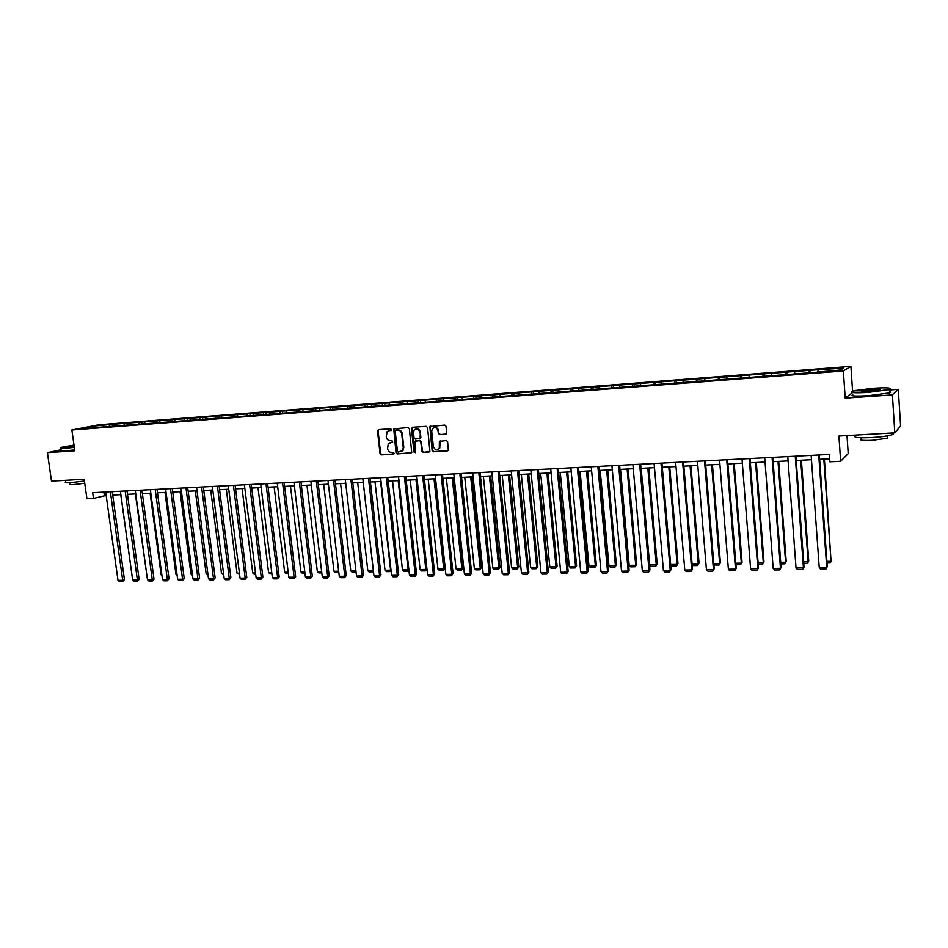 <?xml version="1.0" encoding="UTF-8"?>
<svg xmlns="http://www.w3.org/2000/svg" width="948" height="948" viewBox="0 0 948 948"><rect width="100%" height="100%" fill="white"/><g stroke="black" fill="none" stroke-linecap="round" stroke-linejoin="round"><path stroke-width="1.42" d="M391.536 429.622L390.635 428.792L378.489 429.622L377.494 430.961L380.053 453.701L381.333 454.898L393.456 454.175L394.167 453.239L391.69 452.492C389.438 452.386 388.076 451.106 387.578 448.665L388.265 443.64L392.662 442.124L391.951 440.607L390.375 440.702C388.123 440.607 386.748 439.327 386.263 436.886L387.057 431.719L391.536 429.622M445.631 434.22L446.686 432.845L445.987 426.304L444.659 425.083L429.847 426.529L432.134 450.573L433.449 451.781L448.345 450.288L447.622 441.709L446.295 440.488L439.398 441.448L439.303 448.155C436.767 450.632 434.788 450.087 433.355 446.52L431.707 431.269L432.229 428.97C434.8 426.778 436.732 427.394 438.035 430.842L438.308 433.39L439.635 434.611L446.129 434.054L439.635 434.611M61.063 449.79L47.4 452.67L51.5 481.122L84.182 479.25L86.932 498.755L93.473 498.423L92.667 492.687L829.346 454.424L829.867 461.818L840.651 461.273L848.211 453.547L846.991 435.582M852.643 392.555L845.201 398.113L892.4 394.889L894.817 432.845L838.909 436.044L840.651 461.273M845.201 398.113L843.353 371L71.858 430.001L98.853 424.775L850.901 366.366L843.353 371M47.4 452.67L74.809 450.798L71.858 430.001M409.394 428.792L408.09 427.595L393.752 428.863L395.991 452.741L397.271 453.938L411.716 452.646L409.394 428.792M412.451 427.287L426.256 426.339L427.572 427.548L429.918 451.485L423.116 452.397L421.813 451.189L420.794 441.839L419.49 440.642L414.774 441.341L415.615 451.947L413.992 452.042L411.432 428.65L412.451 427.287M892.4 394.889L898.277 389.344L900.6 425.972L894.817 432.845M810.054 372.742L809.876 370.312L112.445 424.325L94.101 426.055L83.033 428.2L96.234 427.501L570.815 391.086L571.206 389.154M809.876 370.312L843.696 368.085L840.532 369.993L813.609 372.469L570.815 391.086M808.845 372.825L809.023 370.763M794.602 373.524L794.756 371.865M785.702 374.602L785.904 372.552M771.66 375.278L771.838 373.642M762.879 376.356L763.104 374.318M749.039 377.02L749.228 375.384M740.376 378.086L740.613 376.06M726.725 378.738L726.926 377.114M718.169 379.781L718.43 377.766M704.708 380.432L704.933 378.809M696.259 381.463L696.543 379.461M682.987 382.091L683.224 380.492M674.656 383.122L674.952 381.132M661.562 383.739L661.811 382.151M653.326 384.758L653.658 382.779M640.41 385.362L640.682 383.786M632.292 386.369L632.636 384.402M619.554 386.974L619.826 385.398M611.531 387.969L611.887 386.014M598.958 388.55L599.255 386.985M591.031 389.533L591.41 387.59M578.636 390.114L578.944 388.561M558.573 391.654L558.893 390.102M550.859 392.531L551.25 390.695M538.76 393.183L539.104 391.643M531.164 393.965L531.555 392.223M519.208 394.676L519.563 393.147M511.73 395.387L512.121 393.728M499.904 396.157L500.271 394.641M492.533 396.797L492.924 395.209M480.849 397.627L481.229 396.11M473.573 398.196L473.964 396.679M462.031 399.072L462.411 397.567M454.85 399.629L455.241 398.124M443.439 400.506L443.842 399.001M436.353 401.051L436.755 399.546M425.083 401.916L425.498 400.423M418.08 402.45L418.495 400.968M406.953 403.303L407.367 401.822M400.032 403.836L400.459 402.355M389.036 404.678L389.474 403.208M382.21 405.211L382.648 403.741M371.343 406.04L371.794 404.571M364.601 406.562L365.039 405.092M353.865 407.379L354.315 405.922M347.193 407.901L347.655 406.443M336.587 408.707L337.061 407.261M330.011 409.216L330.473 407.77M319.523 410.022L320.009 408.576M313.018 410.52L313.504 409.086M302.661 411.314L303.147 409.88M296.238 411.811L296.724 410.377M286 412.593L286.497 411.171M279.648 413.091L280.146 411.657M269.54 413.861L270.038 412.439M263.248 414.347L263.757 412.925M253.258 415.117L253.768 413.707M247.049 415.591L247.558 414.181M237.166 416.35L237.687 414.951M231.028 416.824L231.549 415.425M221.263 417.57L221.796 416.172M215.196 418.044L215.729 416.646M205.55 418.779L206.083 417.393M199.542 419.241L200.087 417.855M189.944 420.13L190.548 418.589M184.078 420.426L184.623 419.052M174.242 421.185L175.19 419.774M168.78 421.611L169.325 420.237M159.311 422.654L159.999 420.948M153.647 422.772L154.204 421.398M144.286 423.815L144.985 422.109M138.692 423.922L139.261 422.559M129.426 424.953L130.137 423.258M123.892 425.06L124.472 423.697M114.732 426.079L115.455 424.396M109.269 426.173L109.85 424.834M94.468 427.311L94.101 426.055M852.572 391.062L850.901 366.366M898.277 389.344L889.39 389.972M93.473 498.423L106.164 495.413M112.705 495.081L120.882 494.666M127.459 494.335L135.765 493.92M142.39 493.576L150.827 493.15M157.475 492.818L166.042 492.379M172.737 492.048L181.447 491.597M188.166 491.265L197.018 490.815M203.784 490.471L212.779 490.021M219.581 489.678L228.717 489.215M235.554 488.86L244.845 488.398M251.718 488.042L261.162 487.568M268.071 487.213L277.669 486.727M284.625 486.383L294.378 485.886M301.369 485.53L311.288 485.032M318.315 484.677L328.399 484.167M335.462 483.812L345.724 483.29M352.822 482.923L363.25 482.402M370.395 482.034L381.001 481.501M388.182 481.134L398.966 480.589M406.182 480.221L417.144 479.676M424.42 479.309L435.57 478.74M442.882 478.373L454.211 477.792M461.569 477.425L473.099 476.844M480.494 476.465L492.225 475.872M499.667 475.493L511.588 474.889M519.077 474.51L531.212 473.893M538.748 473.514L551.096 472.886M558.668 472.507L571.229 471.867M578.849 471.488L591.623 470.836M599.302 470.445L612.301 469.793M620.016 469.402L633.252 468.727M641.014 468.336L654.476 467.66M662.297 467.257L675.995 466.57M683.852 466.167L697.811 465.468M705.715 465.065L719.911 464.342M727.874 463.939L742.331 463.205M750.342 462.802L765.06 462.055M773.118 461.652L788.096 460.894M796.213 460.479L811.464 459.709M819.641 459.294L829.654 458.785M817.863 371.735L817.994 370.076M103.853 492.095L104.327 495.508M112.658 425.913L112.445 424.325M127.257 424.799L127.032 423.199M142.01 423.661L141.797 422.05M156.941 422.512L156.716 420.9M172.026 421.35L171.813 419.727M187.289 420.189L187.076 418.542M202.73 418.992L202.517 417.345M218.336 417.795L218.123 416.136M234.132 416.587L233.919 414.916M250.106 415.354L249.893 413.684M266.258 414.11L266.056 412.427M282.611 412.854L282.409 411.159M299.153 411.586L298.952 409.88M315.897 410.306L315.696 408.588M332.831 409.003L332.63 407.273M349.978 407.687L349.776 405.945M367.326 406.348L367.125 404.595M384.876 404.997L384.687 403.244M402.651 403.635L402.462 401.869M420.556 438.332L420.462 437.443M420.639 402.248L420.45 400.471M438.853 400.85L438.663 399.061M457.291 399.44L457.102 397.627M475.967 398.006L475.778 396.181M494.868 396.548L494.69 394.724M514.017 395.079L513.84 393.242M533.404 393.586L533.226 391.737M553.051 392.081L552.874 390.221M572.936 390.552L572.77 388.68M593.092 389L592.915 387.116M613.51 387.507L613.332 385.528M634.212 386.026L634.022 383.928M655.175 384.544L654.985 382.305M676.422 382.992L676.22 380.658M697.941 381.333L697.752 378.999M719.757 379.662L719.568 377.304M741.869 377.968L741.692 375.598M764.289 376.249L764.1 373.856M787.006 374.507L786.828 372.09M391.228 430.416L388.858 430.724M390.114 442.538L392.555 442.218M378.596 429.61L378.074 430.795L380.634 453.523L381.914 454.708L393.882 453.997M394.534 428.52L394.013 429.717L396.548 452.563L397.84 453.76L410.899 453.132M395.92 430.226L395.209 431.174L397.437 451.248L398.338 452.089L402.509 450.608L403.256 447.693L401.727 433.935C401.229 431.482 399.855 430.202 397.591 430.108L396.181 430.143M401.099 451.734L403.066 450.43L403.256 447.693M396.477 430.06L398.148 429.942C400.411 430.036 401.798 431.316 402.296 433.769L403.812 447.515M429.041 452.042L423.116 452.397M415.651 440.867L420.035 440.464L421.339 441.673L422.358 451.011L423.661 452.22M412.522 427.287L411.977 428.496L414.537 451.864L415.343 452.706M419.739 432.134C418.566 428.828 416.705 428.129 414.158 430.048L413.494 432.549L414.075 437.893L415.39 439.09L420.118 438.367L420.284 431.968C419.656 429.432 418.198 428.437 415.911 428.946M419.846 438.675L420.32 437.49M420.284 431.968L420.865 437.312M434.137 427.655C436.459 427.121 437.94 428.129 438.569 430.676L438.841 433.224L440.168 434.433M437.893 449.518L439.836 447.966L439.671 446.129M440.31 440.867L440.204 445.951M430.724 426.043L430.179 427.252L432.667 450.383L433.983 451.592L447.409 450.94M131.997 575.329L120.787 494.678M110.383 491.763L122.683 580.294L124.437 579.655L112.231 491.668M105.69 492L117.99 580.377L122.683 580.294L122.707 581.574L119.424 581.634L117.99 580.377M124.437 579.655L122.707 581.574M74.003 445.098L61.442 447.314C59.57 447.966 61.063 448.143 65.898 447.835L74.276 447.006M74.323 447.373L65.72 448.226C61.217 448.523 59.546 448.392 60.708 447.847M74.205 446.52L67.865 446.745L74.062 445.572M84.443 481.051L70.626 482.627C66.04 482.852 64.381 482.603 65.649 481.892L65.424 480.316M84.751 483.255L73.577 484.594C70.27 484.76 69.074 484.57 69.986 484.049L69.785 482.674M74.679 449.897L66.076 450.738C61.49 451.035 59.843 450.881 61.134 450.3L60.85 448.333M74.122 445.927L68.469 446.958M873.049 388.265L853.65 390.742C849.491 392.259 854.48 392.626 868.617 391.844C879.069 391.038 886.001 390.078 889.425 388.976C891.096 387.732 885.645 387.495 873.049 388.265M890.042 388.585L889.366 389.592L868.593 392.33C856.056 393.076 850.475 392.851 851.849 391.654M871.97 389.142C879.057 388.739 881.581 388.917 879.519 389.687L869.743 390.931C863.474 391.299 860.76 391.18 861.637 390.564L871.97 389.142M879.803 389.604L871.935 389.628L861.993 391.038M892.163 433.129C893.822 433.532 893.846 434.054 892.258 434.682C888.3 435.985 881.403 436.957 871.579 437.585C857.952 438.118 852.608 437.502 855.558 435.736M887.233 437.087L887.304 438.225L872.444 440.322C862.633 440.702 858.77 440.239 860.891 438.948L860.808 437.775M889.497 391.702C891.156 391.962 891.191 392.365 889.58 392.887L868.806 395.648C855.143 396.406 849.799 396.074 852.773 394.641M146.833 575.033L135.363 493.932M161.835 574.725L161.113 574.737L150.104 493.185M161.113 574.737L161.93 575.472M125.16 490.993L137.401 580.022L139.131 579.382L126.996 490.898M120.408 491.242L132.661 580.105L137.401 580.022L137.413 581.314L134.095 581.373L132.661 580.105M139.131 579.382L137.413 581.314M140.103 490.223L152.284 579.749L154.003 579.11L141.916 490.128M135.303 490.471L147.485 579.844L152.284 579.749L152.273 581.053L148.931 581.112L147.485 579.844M154.003 579.11L152.273 581.053M177.003 574.429L175.961 574.441L164.999 492.439M175.961 574.441L177.146 575.507M192.337 574.121L190.975 574.144L180.073 491.668M192.515 575.412L190.975 574.144M207.861 573.801L206.154 573.836L195.312 490.898M208.027 575.104L206.154 573.836M155.211 489.429L167.334 579.477L169.028 578.825L157.001 489.346M150.353 489.689L162.487 579.572L167.334 579.477L167.31 580.792L163.921 580.851L162.487 579.572M169.028 578.825L167.31 580.792M170.498 488.635L182.549 579.204L184.232 578.553L172.275 488.552M165.58 488.895L177.655 579.287L182.549 579.204L182.514 580.52L179.089 580.579L177.655 579.287M184.232 578.553L182.514 580.52M185.962 487.841L197.942 578.92L199.601 578.268L187.704 487.746M180.985 488.101L192.989 579.015L197.942 578.92L197.895 580.247L194.435 580.306L192.989 579.015M199.601 578.268L197.895 580.247M223.55 573.493L221.5 573.528L210.717 490.116M223.728 574.796L221.5 573.528M201.592 487.023L213.513 578.636L215.149 577.972L203.322 486.94M196.568 487.284L208.501 578.73L213.513 578.636L213.454 579.963L209.946 580.034L208.501 578.73M215.149 577.972L213.454 579.963M239.429 573.173L237.024 573.22L226.299 489.334M239.595 574.488L237.024 573.22M217.412 486.206L229.262 578.351L230.874 577.688L219.118 486.111M212.316 486.466L224.19 578.434L229.262 578.351L229.179 579.69L225.636 579.749L224.19 578.434M230.874 577.688L229.179 579.69M255.486 572.853L252.713 572.9L242.072 488.54M255.652 574.18L254.135 574.204L252.713 572.9M233.409 485.376L245.188 578.055L246.788 577.391L235.104 485.281M228.267 485.637L240.057 578.15L245.188 578.055L245.094 579.406L241.503 579.465L240.057 578.15M246.788 577.391L245.094 579.406M271.732 572.521L268.592 572.592L258.01 487.722M271.898 573.86L270.014 573.896L268.592 572.592M249.608 484.535L261.304 577.759L262.88 577.095L251.267 484.452M244.394 484.807L256.114 577.853L261.304 577.759L261.198 579.121L257.56 579.181L256.114 577.853M262.88 577.095L261.198 579.121M288.168 572.189L284.661 572.26L274.138 486.916M288.334 573.54L286.071 573.576L284.661 572.26M265.985 483.681L277.61 577.462L279.162 576.787L267.62 483.599M260.712 483.954L272.36 577.557L277.61 577.462L277.48 578.825L273.806 578.896L272.36 577.557M279.162 576.787L277.48 578.825M304.806 571.857L300.907 571.94L290.455 486.087M304.972 573.208L302.317 573.267L300.907 571.94M282.563 482.816L294.105 577.166L295.634 576.491L284.175 482.733M277.231 483.101L288.796 577.261L294.105 577.166L293.951 578.541L290.242 578.6L288.796 577.261M295.634 576.491L293.951 578.541M321.633 571.526L317.343 571.608L306.974 485.246M321.799 572.876L318.753 572.936L317.343 571.608M299.331 481.951L310.79 576.858L312.295 576.183L300.931 481.868M293.939 482.236L305.422 576.953L310.79 576.858L310.624 578.244L306.868 578.304L305.422 576.953M312.295 576.183L310.624 578.244M338.673 571.182L333.969 571.277L323.671 484.404M338.827 572.545L335.391 572.616L333.969 571.277M316.312 481.074L327.688 576.55L329.157 575.863L317.876 480.991M310.849 481.347L322.249 576.645L327.688 576.55L327.498 577.936L323.695 578.007L322.249 576.645M329.157 575.863L327.498 577.936M355.903 570.838L350.784 570.933L340.581 483.551M356.057 572.189L352.206 572.284L350.784 570.933M333.495 480.174L344.776 576.242L346.233 575.554L335.035 480.091M327.961 480.458L339.277 576.337L344.776 576.242L344.574 577.64L340.723 577.699L339.277 576.337M346.233 575.554L344.574 577.64M363.214 482.402L373.311 570.483L367.812 570.601L357.68 482.686M373.311 570.483L373.074 571.881L369.234 571.952L367.812 570.601M350.879 479.273L362.077 575.922L363.499 575.235L352.395 479.19M345.285 479.57L356.507 576.029L362.077 575.922L361.852 577.332L357.953 577.403L356.507 576.029M363.499 575.235L361.852 577.332M380.586 481.525L390.6 570.139L385.03 570.246L374.993 481.809M391.097 570.921L390.351 571.537L390.991 569.949M390.351 571.537L386.452 571.608L385.03 570.246M368.488 478.361L379.579 575.602L380.978 574.915L369.969 478.278M362.823 478.657L373.95 575.709L379.579 575.602L379.342 577.024L375.396 577.083L373.95 575.709M380.978 574.915L379.342 577.024M398.172 480.636L408.102 569.784L402.462 569.902L392.508 480.92M408.908 569.985L407.83 571.194L408.837 569.404M407.83 571.194L403.884 571.277L402.462 569.902M386.31 477.436L397.307 575.282L398.67 574.583L387.756 477.354M380.575 477.733L391.595 575.377L397.307 575.282L397.046 576.704L393.053 576.775L391.595 575.377M398.67 574.583L397.046 576.704M415.971 479.735L425.806 569.428L420.106 569.547L410.247 480.02M426.932 569.037L425.51 570.85L426.92 568.847M425.51 570.85L421.528 570.921L420.106 569.547M404.346 476.5L415.248 574.95L416.587 574.251L405.768 476.429M398.539 476.797L409.465 575.057L415.248 574.95L414.963 576.384L410.922 576.455L409.465 575.057M416.587 574.251L414.963 576.384M433.994 478.823L443.735 569.073L437.964 569.191L428.188 479.107M444.991 568.397L443.415 570.495L443.735 569.073L444.991 568.397L435.333 478.752M443.415 570.495L439.386 570.577L437.964 569.191M422.607 475.552L433.402 574.618L434.717 573.919L424.005 475.481M416.729 475.849L427.56 574.725L433.402 574.618L433.094 576.064L429.006 576.135L427.56 574.725M434.717 573.919L433.094 576.064M452.232 477.899L461.877 568.705L456.035 568.824L446.366 478.195M463.11 568.03L461.546 570.139L463.11 568.03L453.547 477.828M461.546 570.139L457.457 570.222L456.035 568.824M441.104 474.593L451.793 574.287L453.073 573.576L442.467 474.521M435.156 474.901L445.868 574.393L451.793 574.287L451.461 575.732L447.326 575.815L445.868 574.393M453.073 573.576L451.461 575.732M470.694 476.963L480.245 568.338L474.332 568.456L464.757 477.259M481.442 567.651L479.889 569.784L481.442 567.651L471.986 476.891M479.889 569.784L475.754 569.866L474.332 568.456M459.827 473.621L470.409 573.943L471.654 573.232L461.155 473.55M453.808 473.929L464.413 574.05L470.409 573.943L470.054 575.4L465.859 575.483L464.413 574.05M471.654 573.232L470.054 575.4M489.393 476.014L498.838 567.971L492.853 568.089L483.373 476.323M500.011 567.271L498.458 569.416L500.011 567.271L490.649 475.955M498.458 569.416L494.264 569.499L492.853 568.089M478.799 472.637L489.251 573.599L490.471 572.888L480.091 472.566M472.697 472.945L483.184 573.706L489.251 573.599L488.884 575.069L484.641 575.152L483.184 573.706M490.471 572.888L488.884 575.069M508.329 475.055L517.655 567.591L511.6 567.71L502.239 475.363M518.805 566.892L517.253 569.049L518.805 566.892L509.55 474.995M517.253 569.049L513.022 569.132L511.6 567.71M498.008 471.63L508.341 573.256L509.526 572.533L499.264 471.571M491.822 471.95L502.203 573.362L508.341 573.256L507.95 574.737L503.649 574.808L502.203 573.362M509.526 572.533L507.95 574.737M527.503 474.083L536.722 567.212L530.584 567.331L521.329 474.403M537.824 566.513L536.295 568.682L537.824 566.513L528.688 474.024M536.295 568.682L532.006 568.764L530.584 567.331M517.466 470.623L527.681 572.9L528.83 572.177L518.686 470.564M511.197 470.955L521.459 573.007L527.681 572.9L527.254 574.393L522.905 574.464L521.459 573.007M528.83 572.177L527.254 574.393M546.913 473.099L556.014 566.821L549.804 566.94L540.668 473.419M557.092 566.122L555.575 568.302L557.092 566.122L548.062 473.04M555.575 568.302L551.226 568.385L549.804 566.94M537.172 469.604L547.257 572.545L548.371 571.81L538.357 469.544M530.821 469.935L540.952 572.651L547.257 572.545L546.806 574.038L542.398 574.121L540.952 572.651M548.371 571.81L546.806 574.038M566.584 472.104L575.566 566.43L569.274 566.549L560.256 472.424M576.609 565.719L575.092 567.923L576.609 565.719L567.686 472.057M575.092 567.923L570.696 568.006L569.274 566.549M557.128 468.561L567.094 572.177L568.16 571.443L558.277 468.502M550.705 468.893L560.706 572.296L567.094 572.177L566.62 573.694L562.152 573.765L560.706 572.296M568.16 571.443L566.62 573.694M586.504 471.097L595.356 566.027L588.992 566.157L580.081 471.429M596.363 565.316L594.858 567.532L596.363 565.316L587.57 471.049M594.858 567.532L590.403 567.615L588.992 566.157M577.356 467.518L587.179 571.81L588.222 571.075L578.47 467.459M570.85 467.85L580.709 571.928L587.179 571.81L586.682 573.339L582.155 573.41L580.709 571.928M588.222 571.075L586.682 573.339M606.673 470.078L615.406 565.624L608.96 565.755L600.179 470.409M616.378 564.913L614.885 567.141L616.378 564.913L607.704 470.03M614.885 567.141L610.37 567.224L608.96 565.755M597.856 466.452L607.538 571.443L608.533 570.696L598.923 466.392M591.256 466.795L600.985 571.561L607.538 571.443L607.004 572.971L602.43 573.054L600.985 571.561M608.533 570.696L607.004 572.971M627.114 469.047L635.717 565.221L629.176 565.352L620.537 469.379M636.641 564.51L635.172 566.738L636.641 564.51L628.109 468.987M635.172 566.738L630.598 566.833L629.176 565.352M618.617 465.373L628.157 571.063L629.116 570.317L619.648 465.314M611.934 465.717L621.521 571.182L628.157 571.063L627.6 572.604L622.955 572.687L621.521 571.182M629.116 570.317L627.6 572.604M647.816 467.992L656.289 564.807L649.664 564.937L641.156 468.336M657.177 564.084L655.72 566.335L657.177 564.084L648.776 467.945M655.72 566.335L651.086 566.43L649.664 564.937M639.663 464.283L649.048 570.684L649.973 569.938L640.647 464.224M632.885 464.627L642.317 570.803L649.048 570.684L648.468 572.236L643.763 572.319L642.317 570.803M649.973 569.938L648.468 572.236M668.802 466.937L677.133 564.392L677.986 563.669L669.715 466.89M670.663 564.522L677.133 564.392L676.528 565.932L671.836 566.027L670.686 564.807M677.986 563.669L676.528 565.932M660.981 463.169L670.224 570.293L671.101 569.547L661.929 463.122M654.12 463.525L663.41 570.423L670.224 570.293L669.62 571.857L664.844 571.94L663.41 570.423M671.101 569.547L669.62 571.857M690.061 465.859L698.249 563.965L699.055 563.242L690.926 465.812M692.087 564.084L698.249 563.965L697.621 565.518L692.858 565.612L692.147 564.854M699.055 563.242L697.621 565.518M682.607 462.043L691.685 569.902L692.514 569.144L683.508 461.996M675.64 462.411L684.776 570.032L691.685 569.902L691.045 571.478L686.21 571.561L684.776 570.032M692.514 569.144L691.045 571.478M711.604 464.769L719.65 563.539L720.409 562.804L712.434 464.721M713.797 563.657L719.65 563.539L718.987 565.103L713.903 564.913M720.409 562.804L718.987 565.103M704.518 460.906L713.429 569.511L714.211 568.753L705.371 460.87M697.455 461.273L706.426 569.63L713.429 569.511L712.754 571.087L707.86 571.182L706.426 569.63M714.211 568.753L712.754 571.087M733.444 463.655L741.336 563.1L742.047 562.365L734.226 463.619M735.802 563.207L741.336 563.1L740.637 564.676L735.932 564.771M742.047 562.365L740.637 564.676M726.725 459.756L735.47 569.108L736.217 568.338L727.543 459.721M719.579 460.124L728.372 569.238L735.47 569.108L734.771 570.696L729.806 570.791L728.372 569.238M736.217 568.338L734.771 570.696M755.58 462.541L763.306 562.662L763.981 561.927L756.314 462.506M758.116 562.768L763.306 562.662L762.583 564.25L758.234 564.333M763.981 561.927L762.583 564.25M749.252 458.583L757.819 568.693L758.507 567.923L750.01 458.548M742 458.962L750.615 568.824L757.819 568.693L757.085 570.305L752.048 570.4L750.615 568.824M758.507 567.923L757.085 570.305M778.012 461.403L785.584 562.211L786.212 561.477L778.699 461.368M780.725 562.306L785.584 562.211L784.826 563.811L780.844 563.894M786.212 561.477L784.826 563.811M772.087 457.398L780.465 568.279L781.116 567.508L772.798 457.363M764.728 457.789L773.177 568.421L780.465 568.279L779.706 569.902L774.599 569.997L773.177 568.421M781.116 567.508L779.706 569.902M800.752 460.254L808.158 561.761L808.739 561.015L801.392 460.218M803.655 561.856L808.158 561.761L807.376 563.373L803.774 563.444M808.739 561.015L807.376 563.373M795.242 456.201L803.442 567.864L804.034 567.082L795.893 456.166M787.776 456.592L796.036 567.994L803.442 567.864L802.636 569.499L797.469 569.582L796.036 567.994M804.034 567.082L802.636 569.499M823.812 459.081L831.04 561.299L824.393 459.057M826.905 561.382L831.04 561.299L830.223 562.922L827.011 562.982M831.574 560.552L830.223 562.922M818.716 454.981L826.727 567.437L827.272 566.655L819.333 454.945M811.156 455.372L819.226 567.579L826.727 567.437L825.898 569.084L820.648 569.179L819.226 567.579M827.272 566.655L825.898 569.084M889.58 392.887L889.366 389.592M887.15 435.914L887.304 438.225M892.258 434.682L892.151 432.999"/></g></svg>
